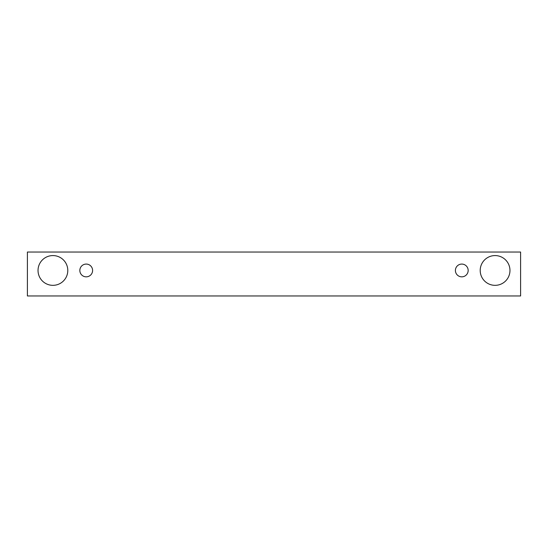 <?xml version="1.0" encoding="UTF-8"?>
<svg xmlns="http://www.w3.org/2000/svg" width="548" height="548" viewBox="0 0 548 548"><rect width="100%" height="100%" fill="white"/><g stroke="black" fill="none" stroke-linecap="round" stroke-linejoin="round"><path stroke-width="0.41" stroke-dasharray="2.74 2.06" d="M86.214 276.836A6.377 6.377 0 0 0 92.591 270.459A6.377 6.377 0 0 0 86.214 264.081A6.377 6.377 0 0 0 79.837 270.459A6.377 6.377 0 0 0 86.214 276.836M67.794 270.459A14.878 14.878 0 0 0 52.909 255.574A14.878 14.878 0 0 0 38.031 270.459A14.878 14.878 0 0 0 52.909 285.337A14.878 14.878 0 0 0 67.794 270.459M509.969 270.459A14.878 14.878 0 0 0 495.091 255.574A14.878 14.878 0 0 0 480.206 270.459A14.878 14.878 0 0 0 495.091 285.337A14.878 14.878 0 0 0 509.969 270.459M468.163 270.459A6.377 6.377 0 0 0 461.786 264.081A6.377 6.377 0 0 0 455.409 270.459A6.377 6.377 0 0 0 461.786 276.836A6.377 6.377 0 0 0 468.163 270.459M520.6 252.032L27.4 252.032L27.4 295.968L520.6 295.968L520.6 252.032"/><path stroke-width="0.82" d="M86.214 276.836A6.377 6.377 0 0 1 80.693 267.266A6.377 6.377 0 0 1 91.742 267.266A6.377 6.377 0 0 1 86.214 276.836M520.6 295.968L520.6 252.032L27.4 252.032L27.4 295.968L520.6 295.968M52.909 285.337A14.878 14.878 0 0 1 40.025 263.019A14.878 14.878 0 0 1 65.801 263.019A14.878 14.878 0 0 1 52.909 285.337M495.091 285.337A14.878 14.878 0 0 1 482.199 263.019A14.878 14.878 0 0 1 507.975 263.019A14.878 14.878 0 0 1 495.091 285.337M461.786 276.836A6.377 6.377 0 0 1 456.258 267.266A6.377 6.377 0 0 1 467.307 267.266A6.377 6.377 0 0 1 461.786 276.836"/></g></svg>
